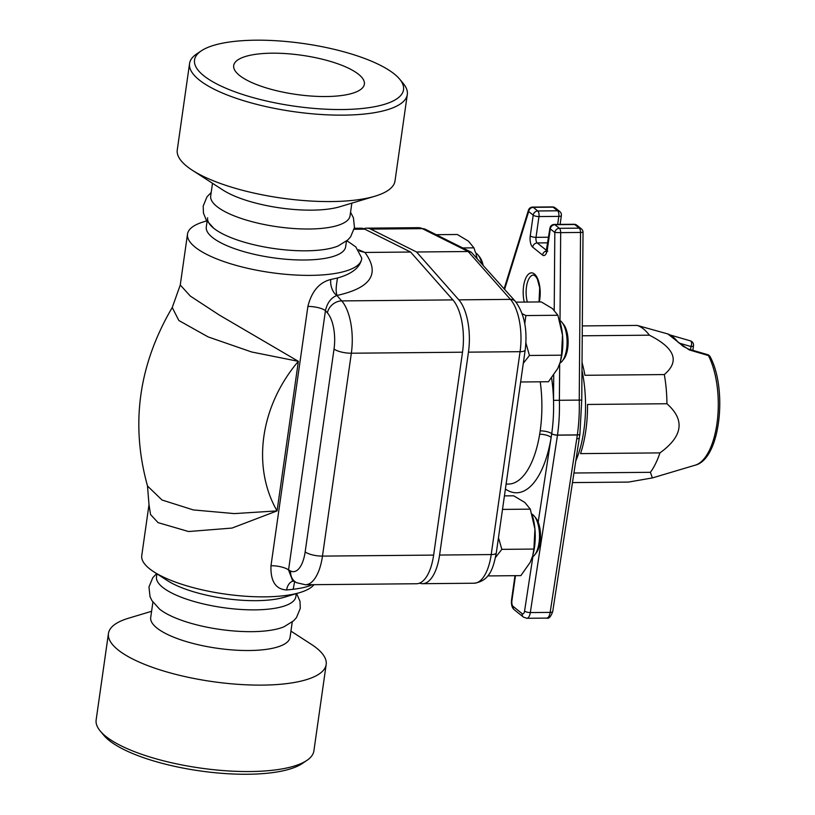<?xml version="1.0" encoding="UTF-8"?>
<svg xmlns="http://www.w3.org/2000/svg" width="815" height="815" viewBox="0 0 815 815"><rect width="100%" height="100%" fill="white"/><g stroke="black" fill="none" stroke-linecap="round" stroke-linejoin="round"><path stroke-width="1.22" d="M505.921 485.353L505.575 487.849M505.402 489.031A87.969 37.877 -90.5 0 0 551.154 437.421A8.802 2.975 9.3 0 0 539.673 434.232A79.177 34.087 89.5 0 1 508.509 484.059L506.105 484.09M540.233 381.817A79.177 34.087 89.5 0 1 540.182 430.86A8.802 2.628 -171.9 0 1 551.724 433.672A4.401 1.314 8.1 0 0 557.491 435.078A4.401 1.895 89.5 0 1 557.48 435.169L577.336 434.986A4.401 1.895 -90.5 0 0 577.346 434.894A4.401 1.314 8.1 0 0 579.903 434.069L581.747 400.053M538.175 522.16L551.724 433.672A4.401 1.406 8.7 0 0 557.48 435.169L530.32 612.564L550.166 612.391A8.802 3.79 89.5 0 1 546.671 618.106C548.801 619.003 550.818 616.802 552.733 611.515A4.401 1.406 8.7 0 1 550.166 612.391L576.755 438.745A4.401 1.406 8.7 0 0 579.322 437.869A4.401 1.406 8.7 0 0 579.322 437.838L552.733 611.515M559.773 211.513A4.401 3.749 128.8 0 0 557.613 210.79A4.401 1.895 89.5 0 1 558.825 216.383A4.401 1.314 -171.9 0 0 561.372 215.557A4.401 4.401 0 0 0 559.773 211.513L555.249 207.886A4.401 3.749 128.8 0 0 553.09 207.163A4.401 1.895 -90.5 0 0 552.458 206.918L532.613 207.091A4.401 1.895 89.5 0 1 533.244 207.336A4.401 3.749 128.8 0 0 528.68 211.533L533.204 215.16A4.401 1.314 8.1 0 0 538.97 216.566A4.401 1.895 -90.5 0 0 537.757 210.973A4.401 3.749 128.8 0 0 533.204 215.16L530.249 235.932A8.802 3.79 -90.5 0 0 532.664 247.128L542.556 255.075A8.802 3.79 -90.5 0 0 547.334 249.655L550.298 228.883A4.401 1.314 -171.9 0 1 549.911 228.231L546.111 251.743L547.751 251.132M576.867 225.235L581.39 228.872A4.401 3.749 -51.2 0 0 579.231 228.139L574.707 224.512A4.401 3.749 -51.2 0 1 576.867 225.235A4.401 4.401 0 0 0 574.076 224.268A4.401 1.895 89.5 0 1 574.707 224.512L554.852 224.696L559.375 228.322A4.401 1.895 89.5 0 1 560.679 232.632L580.525 232.448A4.401 1.895 -90.5 0 0 579.231 228.139L559.375 228.322A4.401 3.749 -51.2 0 0 554.811 232.509L550.298 228.883A4.401 3.749 -51.2 0 1 554.852 224.696A4.401 1.895 -90.5 0 0 554.22 224.451A4.401 4.401 0 0 0 549.911 228.231M532.613 207.091A4.401 4.401 0 0 0 528.446 210.189L528.446 210.189A4.401 2.364 17.2 0 0 528.68 211.533L504.638 289.244M581.319 400.094L579.241 400.104L580.525 232.448L583.031 232.336A4.401 4.401 0 0 0 581.39 228.872M554.22 310.148L554.811 232.509L560.679 232.632L560.007 320.529M559.671 363.908L559.385 400.277L579.241 400.104A92.37 39.772 89.5 0 1 577.346 434.894L557.491 435.078A92.37 39.772 -90.5 0 0 559.385 400.277L553.528 400.348A87.969 37.877 -90.5 0 0 551.602 377.987M582.236 335.79L649.382 335.179A79.177 34.087 -90.5 0 0 649.239 334.996A79.177 34.087 -90.5 0 0 637.228 325.419L582.317 325.919M707.379 354.566A4.401 2.18 106.3 0 1 707.481 354.586A4.401 2.18 106.3 0 1 708.408 355.554A62.429 26.875 89.5 0 1 717.312 420.917A62.429 26.875 89.5 0 1 695.277 465.151L652.377 477.926L628.467 482.083L572.466 482.592M573.943 473.006L650.401 472.313A79.177 34.087 -90.5 0 0 659.936 452.896L580.535 453.619A79.177 34.087 -90.5 0 0 587.534 404.454L666.935 403.741A79.177 34.087 -90.5 0 0 664.317 374.564L584.915 375.287A79.177 34.087 -90.5 0 0 582.032 362.481M708.408 355.554A4.401 3.026 -27.3 0 1 710.171 356.797A4.401 4.401 0 0 0 707.491 354.596L688.431 349.065A4.401 2.17 106.1 0 1 689.327 349.941L708.408 355.554M668.218 334.109A4.401 3.922 109.4 0 0 667.872 333.967A4.401 3.922 109.4 0 0 667.862 333.967A4.401 3.922 109.4 0 0 667.648 333.895A70.375 30.298 89.5 0 1 678.182 342.351A4.401 3.443 -37.3 0 1 679.812 343.4L679.812 343.4A4.401 3.443 -37.3 0 1 679.832 343.421L682.736 346.049L688.431 349.065A4.401 2.17 106.1 0 0 688.329 349.034M678.182 342.351L689.327 349.941M637.228 325.419L667.648 333.895M671.091 335.291A4.401 2.17 106.1 0 1 671.336 335.332A4.401 2.17 106.1 0 1 672.171 336.096M690.325 340.853A4.401 2.18 106.3 0 1 690.386 340.864A4.401 2.18 106.3 0 1 690.397 340.864A4.401 2.18 106.3 0 1 690.967 346.538A4.401 1.314 8.1 0 0 693.514 345.713A4.401 4.401 0 0 0 690.397 340.864L670.358 335.047M664.317 374.564C679.934 361.249 674.952 348.117 649.382 335.179M659.936 452.896C682.868 436.32 685.201 419.939 666.935 403.741M652.377 477.926L650.401 472.313M531.889 513.929L532.439 515.752A35.188 15.149 89.5 0 1 534.935 529.078A35.188 15.149 89.5 0 1 532.796 555.402L533.886 549.066L534.935 529.078L530.31 509.151L524.829 502.458L513.684 495.805L504.424 495.887M489 574.157L488.806 575.92L520.846 575.624L530.208 562.319L532.592 556.115M488.806 575.92L488.012 575.533M498.474 537.686L501.846 549.351L495.53 557.419M530.31 509.151L502.498 509.406M533.886 549.066L501.846 549.351M559.477 320.04L560.027 321.864A35.188 15.149 89.5 0 1 562.523 335.199A35.188 15.149 89.5 0 1 560.394 361.514L561.484 355.177L562.523 335.199L557.898 315.273L552.427 308.569L541.282 301.927L516.017 302.151M520.632 381.99L548.444 381.736L557.796 368.431L560.19 362.227M522.181 313.683L525.858 315.558L524.779 323.861M525.879 342.87L529.444 355.472L523.301 363.266M557.898 315.273L525.858 315.558M561.484 355.177L529.444 355.472M476.928 257.866L476.052 254.443A35.188 15.149 89.5 0 1 476.999 257.947M475.502 252.619L473.923 247.842L468.452 241.148L457.307 234.496L436.188 234.689M473.923 247.842L462.737 247.943M559.548 320.264A21.995 9.464 89.5 0 1 560.577 320.947A21.995 9.464 89.5 0 1 561.963 322.343A21.995 9.464 89.5 0 1 567.087 341.628A21.995 9.464 89.5 0 1 562.309 361.004A21.995 9.464 89.5 0 1 559.915 363.144M562.309 361.004L563.827 359.058A19.794 8.517 -90.5 0 0 568.126 341.617A19.794 8.517 -90.5 0 0 563.511 324.268L561.963 322.343M475.573 252.833A21.995 9.464 89.5 0 1 476.602 253.516A21.995 9.464 89.5 0 1 477.987 254.922A21.995 9.464 89.5 0 1 481.787 263.367M483.04 264.794A19.794 8.517 -90.5 0 0 479.536 256.837L477.987 254.922M531.951 514.143A21.995 9.464 89.5 0 1 532.979 514.825A21.995 9.464 89.5 0 1 534.365 516.231A21.995 9.464 89.5 0 1 539.499 535.516A21.995 9.464 89.5 0 1 534.721 554.893A21.995 9.464 89.5 0 1 532.327 557.022M534.721 554.893L536.239 552.937A19.794 8.517 -90.5 0 0 540.528 535.506A19.794 8.517 -90.5 0 0 535.913 518.146L534.365 516.231M363.796 228.74A42.665 18.368 89.5 0 1 366.77 228.149A42.665 18.368 89.5 0 1 370.723 229.107L416.557 251.988L458.825 299.849A42.665 18.368 89.5 0 1 468.462 352.151L439.591 555.046A42.665 18.368 89.5 0 1 422.527 583.693A42.665 18.368 89.5 0 1 419.542 583.153M515.416 301.448L471.315 252.222L468.167 251.519L510.435 299.38A8.802 7.111 -41.5 0 1 515.416 301.448C524.391 313.694 527.641 329.881 525.186 350.032L496.304 552.927C493.299 567.892 490.029 580.932 474.136 583.224A42.665 18.368 89.5 0 0 491.201 554.567A8.802 2.639 8.1 0 0 496.304 552.927M416.557 251.988L468.167 251.519L422.333 228.638A8.802 7.753 -63.5 0 1 425.532 229.361L471.315 252.222M290.945 631.136L311.177 644.227A109.964 32.967 -171.9 0 1 316.566 648.088A109.964 32.967 -171.9 0 1 326.183 664.49L313.887 750.91A109.964 32.967 -171.9 0 1 306.909 760.385A109.964 32.967 -171.9 0 1 250.001 771.54A109.964 32.967 -171.9 0 1 100.204 730.974A109.964 32.967 -171.9 0 1 96.15 719.93L108.446 633.5A109.964 32.967 -171.9 0 1 128.515 618.228L151.59 611.301M100.204 730.974L103.8 735.303A105.573 31.653 8.1 0 0 247.607 774.25A105.573 31.653 8.1 0 0 302.243 763.543L306.909 760.385M326.183 664.49A109.964 32.967 -171.9 0 1 262.298 685.109A109.964 32.967 -171.9 0 1 108.446 633.5M156.928 573.821L156.5 576.826A70.375 21.098 8.1 0 0 162.654 587.32A70.375 21.098 8.1 0 0 239.447 609.365A70.375 21.098 8.1 0 0 295.855 596.661L296.283 593.646M296.629 593.544L300.002 601.338L300.277 608.377L296.446 617.627L293.563 620.847L283.905 626.827A70.375 21.098 -171.9 0 1 220.101 629.435A70.375 21.098 -171.9 0 1 159.557 609.121L151.855 600.523L150.031 596.651L148.972 586.912L152.802 577.662L156.623 573.617M152.894 602.153L150.714 617.485A70.375 21.098 8.1 0 0 217.411 648.292A70.375 21.098 8.1 0 0 290.069 637.32L292.249 621.977M201.213 50.897L196.537 54.045A109.964 32.967 8.1 0 0 189.569 63.519A109.964 32.967 8.1 0 0 343.421 115.139A109.964 32.967 8.1 0 0 407.306 94.509A109.964 32.967 8.1 0 0 403.252 83.466L399.645 79.137A105.573 31.653 -171.9 0 1 342.208 109.536A105.573 31.653 -171.9 0 1 227.436 88.886A105.573 31.653 -171.9 0 1 201.213 50.897A105.573 31.653 -171.9 0 1 303.486 43.531A105.573 31.653 -171.9 0 1 399.645 79.137M189.569 63.519L177.263 149.95A109.964 32.967 8.1 0 0 186.89 166.341A109.964 32.967 8.1 0 0 192.279 170.213A109.964 32.967 8.1 0 0 331.124 201.56A109.964 32.967 8.1 0 0 374.941 196.211A109.964 32.967 8.1 0 0 395.01 180.94L407.306 94.509M239.467 75.398A65.995 19.784 -171.9 0 1 233.671 65.75A65.995 19.784 -171.9 0 1 301.815 55.277A65.995 19.784 -171.9 0 1 364.336 84.353A65.995 19.784 -171.9 0 1 311.157 96.048A65.995 19.784 -171.9 0 1 239.467 75.398M350.562 212.287L353.425 217.788L354.474 227.528L350.644 236.778L347.761 239.987L338.113 245.977A70.375 21.098 -171.9 0 1 274.298 248.585A70.375 21.098 -171.9 0 1 213.764 228.271A70.375 21.098 -171.9 0 1 213.754 228.271A70.375 21.098 -171.9 0 1 207.601 217.778M212.511 183.293L210.698 195.977A70.375 21.098 8.1 0 0 216.861 206.47A70.375 21.098 8.1 0 0 293.655 228.516A70.375 21.098 8.1 0 0 350.053 215.812L351.856 203.129M374.941 196.211L339.896 206.725A70.375 21.098 -171.9 0 1 222.994 190.078L192.279 170.213M350.379 243.114L355.819 246.935L361.789 258.151L361.453 260.005A87.969 26.375 -171.9 0 1 289.305 274.614A87.969 26.375 -171.9 0 1 195.203 247.2A87.969 26.375 -171.9 0 1 187.511 234.088A87.969 26.375 -171.9 0 1 203.567 221.863L206.816 220.885M346.457 241.128L345.642 246.802A70.375 21.098 -171.9 0 1 289.244 259.506A70.375 21.098 -171.9 0 1 212.45 237.46A70.375 21.098 -171.9 0 1 206.287 226.967L207.102 221.303M361.453 260.005C359.181 268.186 351.194 274.176 337.491 277.997L330.778 279.494C319.297 282.357 311.666 291.342 307.887 306.45L270.977 565.732C270.427 581.227 275.633 589.306 286.595 589.968L293.186 589.286C301.978 588.196 308.304 586.668 312.155 584.691M330.778 279.494A13.193 8.486 -100 0 0 336.901 295.468C336.086 291.159 335.536 290.038 337.491 277.997M359.547 251.04L364.937 252.456L358.58 249.747M172.24 307.52C138.591 364.886 130.349 424.401 147.535 486.056L162.022 500.013L193.277 509.915L234.302 513.603L277.069 510.893A131.959 112.348 -51.2 0 1 298.361 361.33L219.347 315.069L190.303 296.069L180.258 285.005L172.24 307.53L178.862 320.519L208.151 336.921L251.662 351.988L298.361 361.33L277.069 510.893L232.03 528.069L188.55 531.533L158.059 522.629L150.541 514.52L149.002 504.648L141.759 555.565A87.969 26.375 8.1 0 0 149.451 568.676A87.969 26.375 8.1 0 0 153.76 571.773A87.969 26.375 8.1 0 0 299.889 592.566A87.969 26.375 8.1 0 0 313.989 584.681M299.889 592.566L284.313 597.242A70.375 21.098 -171.9 0 1 167.411 580.606L153.76 571.773M187.511 234.088L180.268 284.955M270.977 565.732A13.193 3.953 -171.9 0 1 288.551 569.96L325.45 310.668L327.386 312.858A29.472 12.683 89.5 0 1 334.038 348.993L305.167 551.877A29.472 12.683 89.5 0 1 290.649 571.009A13.193 11.634 116.5 0 0 296.66 582.705L305.411 584.752L416.567 583.744A42.665 18.368 -90.5 0 0 433.631 555.096L462.513 352.202A42.665 18.368 -90.5 0 0 452.875 299.9L410.597 252.039L364.774 229.158A42.665 18.368 -90.5 0 0 360.821 228.2L354.362 228.261M410.597 252.039L364.937 252.456C380.432 273.616 371.09 287.95 336.901 295.468C331.033 297.781 327.212 302.854 325.45 310.668A13.193 3.953 8.1 0 0 307.887 306.45M149.002 504.648L147.474 485.852M293.186 589.286L294.602 581.676M293.329 581.044A13.193 8.761 -95.2 0 0 286.595 589.968M296.66 582.705L292.626 580.688L288.551 569.96L290.649 571.009M532.888 556.676L524.565 611.067A4.401 1.895 89.5 0 1 522.181 613.685L513.104 606.401A4.401 1.895 89.5 0 1 511.902 600.798L515.477 575.675M553.721 375.175L553.528 400.348A87.969 37.877 89.5 0 1 551.724 433.672M540.182 430.86L539.673 434.232M539.286 301.937A19.794 8.517 -90.5 0 0 531.512 272.852A19.794 8.517 -90.5 0 0 524.269 302.08M530.249 235.932A4.401 1.314 8.1 0 0 536.015 237.338L538.97 216.566L558.825 216.383L557.674 224.42M532.664 247.128A4.401 3.749 -51.2 0 1 537.217 242.941A4.401 1.895 89.5 0 1 536.015 237.338L548.627 237.226M542.556 255.075A4.401 3.749 -51.2 0 1 546.498 250.939M546.641 250.5L537.217 242.941L547.833 242.839M547.334 249.655A4.401 1.314 -171.9 0 1 546.957 249.003M537.757 210.973L533.244 207.336L553.09 207.163L557.613 210.79L537.757 210.973M576.755 438.745L577.336 434.986A4.401 1.406 8.7 0 0 579.893 434.12A4.401 1.406 8.7 0 0 579.893 434.089M524.565 611.067A4.401 1.406 8.7 0 0 530.32 612.564A8.802 3.79 -90.5 0 1 526.826 618.29L523.403 617.077L514.326 609.793C512.075 607.99 511.137 604.771 511.514 600.146L514.999 575.675M522.181 613.685A4.401 3.749 128.8 0 0 523.403 617.077M513.104 606.401A4.401 3.749 128.8 0 0 514.326 609.793M511.902 600.798A4.401 1.314 -171.9 0 1 511.514 600.146M575.787 460.923A79.177 34.087 -90.5 0 0 581.971 370.387M527.356 302.049A17.594 7.58 89.5 0 1 526.979 284.18A17.594 7.58 89.5 0 1 533.519 275.032L535.414 276.061L537.319 278.924L539.693 287.766L539.01 301.947M679.7 343.258L690.967 346.538L690.519 349.666M458.825 299.849L510.435 299.38A42.665 18.368 89.5 0 1 520.072 351.683A8.802 2.639 8.1 0 0 525.186 350.032M468.462 352.151L520.072 351.683L491.201 554.567L439.591 555.046M425.532 229.361L418.38 227.68A42.665 18.368 89.5 0 1 422.333 228.638L370.723 229.107M452.875 299.9L341.709 300.908L336.901 295.468M334.038 348.993A13.193 3.953 8.1 0 0 351.346 353.221A42.665 18.368 -90.5 0 0 341.709 300.908A13.193 10.666 -41.5 0 0 327.386 312.858M305.167 551.877A13.193 3.953 8.1 0 0 322.475 556.105L351.346 353.221L462.513 352.202M354.158 229.26L364.774 229.158M305.411 584.752A42.665 18.368 -90.5 0 0 322.475 556.105L433.631 555.096M561.372 215.557L560.119 224.4M555.249 207.886A4.401 4.401 0 0 0 552.458 206.918M574.076 224.268L554.22 224.451M581.747 400.114L583.031 232.336M504.159 288.704L528.446 210.189M579.322 437.869L579.893 434.12A4.401 4.401 0 0 0 579.903 434.069M526.826 618.29L546.671 618.106M667.862 333.967L666.945 333.671M693.514 345.713L692.862 350.348M667.872 333.967L679.812 343.4M710.171 356.797C727.489 388.623 720.664 458.977 695.277 465.151M366.77 228.149L418.38 227.68M422.527 583.693L474.136 583.224M213.764 228.271L206.195 219.897L203.455 213.102L203.18 206.063L207.01 196.812L211.207 192.452M346.833 240.812L350.572 243.237"/></g></svg>
